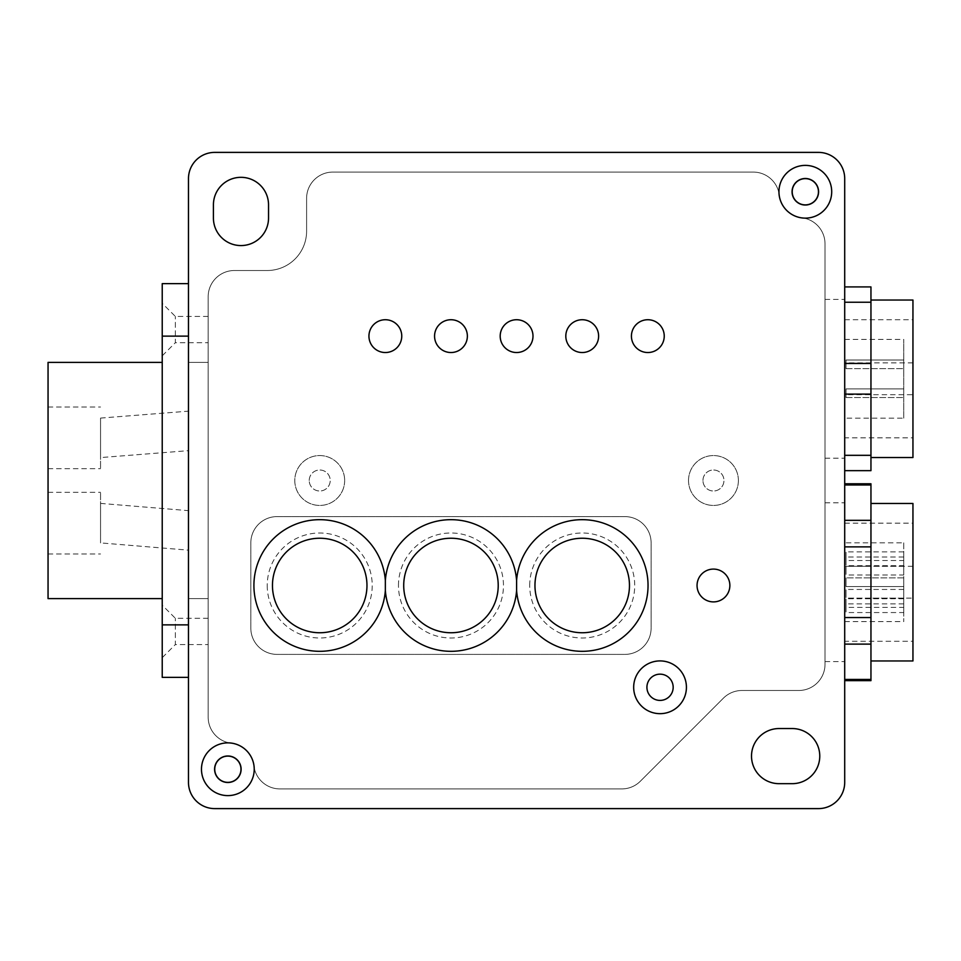 <?xml version="1.0" encoding="UTF-8"?>
<svg xmlns="http://www.w3.org/2000/svg" width="961" height="961" viewBox="0 0 961 961"><rect width="100%" height="100%" fill="white"/><g stroke="black" fill="none" stroke-linecap="round" stroke-linejoin="round"><path stroke-width="0.72" stroke-dasharray="4.8 3.6" d="M534.965 585.501A47.245 47.245 0 0 1 582.21 538.244A47.245 47.245 0 0 1 629.467 585.501A47.245 47.245 0 0 1 582.21 632.746A47.245 47.245 0 0 1 534.965 585.501A47.245 47.245 0 0 0 582.21 632.746A47.245 47.245 0 0 0 629.467 585.501A47.245 47.245 0 0 1 558.593 626.416A47.245 47.245 0 0 1 558.593 544.575A47.245 47.245 0 0 1 629.467 585.501A47.245 47.245 0 0 0 582.21 538.244A47.245 47.245 0 0 0 534.965 585.501M403.716 585.501A47.245 47.245 0 0 1 450.973 538.244A47.245 47.245 0 0 1 498.218 585.501A47.245 47.245 0 0 1 450.973 632.746A47.245 47.245 0 0 1 403.716 585.501A47.245 47.245 0 0 0 450.973 632.746A47.245 47.245 0 0 0 498.218 585.501A47.245 47.245 0 0 1 427.345 626.416A47.245 47.245 0 0 1 427.345 544.575A47.245 47.245 0 0 1 498.218 585.501A47.245 47.245 0 0 0 450.973 538.244A47.245 47.245 0 0 0 403.716 585.501M272.48 585.501A47.245 47.245 0 0 1 319.725 538.244A47.245 47.245 0 0 1 366.97 585.501A47.245 47.245 0 0 1 319.725 632.746A47.245 47.245 0 0 1 272.48 585.501A47.245 47.245 0 0 0 319.725 632.746A47.245 47.245 0 0 0 366.97 585.501A47.245 47.245 0 0 1 296.096 626.416A47.245 47.245 0 0 1 296.096 544.575A47.245 47.245 0 0 1 366.97 585.501A47.245 47.245 0 0 0 319.725 538.244A47.245 47.245 0 0 0 272.48 585.501M267.23 585.501A52.495 52.495 0 0 0 345.972 630.957A52.495 52.495 0 0 0 345.972 540.034A52.495 52.495 0 0 0 267.23 585.501M646.921 687.283A13.13 13.13 0 0 0 666.61 698.659A13.13 13.13 0 0 0 666.61 675.919A13.13 13.13 0 0 0 646.921 687.283M729.867 585.501A16.409 16.409 0 0 0 705.254 571.29A16.409 16.409 0 0 0 705.254 599.7A16.409 16.409 0 0 0 729.867 585.501M664.243 336.134A16.409 16.409 0 0 0 639.63 321.923A16.409 16.409 0 0 0 639.63 350.345A16.409 16.409 0 0 0 664.243 336.134M598.619 336.134A16.409 16.409 0 0 0 574.017 321.923A16.409 16.409 0 0 0 574.017 350.345A16.409 16.409 0 0 0 598.619 336.134M532.995 336.134A16.409 16.409 0 0 0 508.393 321.923A16.409 16.409 0 0 0 508.393 350.345A16.409 16.409 0 0 0 532.995 336.134M467.37 336.134A16.409 16.409 0 0 0 442.769 321.923A16.409 16.409 0 0 0 442.769 350.345A16.409 16.409 0 0 0 467.37 336.134M401.758 336.134A16.409 16.409 0 0 0 377.144 321.923A16.409 16.409 0 0 0 377.144 350.345A16.409 16.409 0 0 0 401.758 336.134M398.467 585.501A52.495 52.495 0 0 1 477.221 540.034A52.495 52.495 0 0 1 477.221 630.957A52.495 52.495 0 0 1 398.467 585.501M624.866 516.598A26.247 26.247 0 0 1 651.114 542.845L651.114 628.146A26.247 26.247 0 0 1 624.866 654.393L277.068 654.393A26.247 26.247 0 0 1 250.821 628.146L250.821 542.845A26.247 26.247 0 0 1 277.068 516.598L624.866 516.598A26.247 26.247 0 0 1 651.114 542.845L651.114 628.146A26.247 26.247 0 0 1 624.866 654.393L277.068 654.393A26.247 26.247 0 0 1 250.821 628.146L250.821 542.845A26.247 26.247 0 0 1 277.068 516.598L624.866 516.598M529.715 585.501A52.495 52.495 0 0 1 608.469 540.034A52.495 52.495 0 0 1 608.469 630.957A52.495 52.495 0 0 1 529.715 585.501M306.607 231.133A39.377 39.377 0 0 1 267.23 270.509L234.412 270.509A26.247 26.247 0 0 0 208.165 296.757L208.165 717.146A26.247 26.247 0 0 0 231.133 743.189A26.247 26.247 0 0 1 253.896 765.953A26.247 26.247 0 0 0 279.939 788.921L621.779 788.921A26.247 26.247 0 0 0 640.338 781.233L723.393 698.179A26.247 26.247 0 0 1 741.964 690.491L798.771 690.491A26.247 26.247 0 0 0 825.018 664.243L825.018 243.854A26.247 26.247 0 0 0 802.051 217.811A26.247 26.247 0 0 1 779.287 195.047A26.247 26.247 0 0 0 753.244 172.079L332.854 172.079A26.247 26.247 0 0 0 306.607 198.326L306.607 231.133A39.377 39.377 0 0 1 267.23 270.509L234.412 270.509A26.247 26.247 0 0 0 208.165 296.757L208.165 717.146A26.247 26.247 0 0 0 231.133 743.189A26.247 26.247 0 0 1 253.896 765.953A26.247 26.247 0 0 0 279.939 788.921L621.779 788.921A26.247 26.247 0 0 0 640.338 781.233L723.393 698.179A26.247 26.247 0 0 1 741.964 690.491L798.771 690.491A26.247 26.247 0 0 0 825.018 664.243L825.018 243.854A26.247 26.247 0 0 0 802.051 217.811A26.247 26.247 0 0 1 779.287 195.047A26.247 26.247 0 0 0 753.244 172.079L332.854 172.079A26.247 26.247 0 0 0 306.607 198.326L306.607 231.133M825.018 378.79L825.018 458.193L825.018 378.79M825.018 582.21L825.018 502.807L825.018 582.21M818.46 808.609L214.735 808.609A26.247 26.247 0 0 1 188.476 782.362L188.476 178.638A26.247 26.247 0 0 1 214.735 152.391L818.46 152.391A26.247 26.247 0 0 1 844.707 178.638L844.707 782.362A26.247 26.247 0 0 1 818.46 808.609M188.476 624.866L188.476 283.639L188.476 624.866L162.229 624.866L162.229 677.361M844.707 598.114L844.707 566.305L844.707 598.114L870.954 598.114L870.954 503.468L870.954 566.305L844.707 566.305M844.707 641.275L844.707 523.156L844.707 641.275L912.95 641.275L912.95 523.156L912.95 641.275M844.707 582.21L844.707 502.807L844.707 582.21M912.95 566.305L870.954 566.305L870.954 598.114L912.95 598.114L912.95 503.468M912.95 660.964L912.95 598.114M844.707 644.11L844.707 679.451L844.707 644.11L870.954 644.11L870.954 680.652M844.707 679.451L844.707 680.652L844.707 679.451L870.954 679.451M844.707 484.981L844.707 617.551L844.707 484.981L870.954 484.981L870.954 644.11M870.954 483.779L870.954 484.981M844.707 520.321L870.954 520.321M844.707 546.881L870.954 546.881M844.707 617.551L870.954 617.551M844.707 394.695L844.707 362.886L844.707 394.695L912.95 394.695L912.95 300.036M844.707 437.844L844.707 319.725L844.707 437.844L912.95 437.844L912.95 319.725L912.95 437.844M844.707 378.79L844.707 458.193L844.707 378.79M912.95 457.532L912.95 394.695M912.95 362.886L844.707 362.886M870.954 457.532L870.954 300.036L870.954 470.662L844.707 470.662L844.707 455.322L844.707 470.662M844.707 286.919L844.707 302.247L844.707 286.919L870.954 286.919L870.954 455.322L844.707 455.322L844.707 394.118L844.707 455.322M844.707 394.118L844.707 302.247L844.707 394.118L870.954 394.118M844.707 363.45L870.954 363.45M844.707 302.247L870.954 302.247M188.476 550.16L188.476 510.651L188.476 550.16L100.545 542.905L100.545 503.396L100.545 542.905M188.476 450.649L188.476 411.152L188.476 450.649L100.545 457.592L100.545 418.095L100.545 457.592M188.476 362.381L188.476 598.619L188.476 362.381L208.165 362.381L188.476 362.381M48.05 437.844L48.05 468.692L48.05 437.844M100.545 437.844L100.545 468.692L100.545 437.844M100.545 523.156L100.545 492.308L100.545 523.156M48.05 523.156L48.05 492.308L48.05 523.156M48.05 362.381L48.05 598.619M208.165 342.693L208.165 316.445L208.165 342.693L175.358 342.693L175.358 316.445L175.358 342.693L162.229 355.822L162.229 303.316L162.229 355.822M188.476 336.134L162.229 336.134L162.229 283.639M162.229 336.134L162.229 624.866M208.165 644.555L208.165 618.307L208.165 644.555L175.358 644.555L175.358 618.307L175.358 644.555L162.229 657.684L162.229 605.178L162.229 657.684M208.165 598.619L208.165 362.381L208.165 598.619L188.476 598.619L208.165 598.619M344.663 480.5A24.938 24.938 0 0 1 307.256 502.098A24.938 24.938 0 0 1 307.256 458.902A24.938 24.938 0 0 1 344.663 480.5A24.938 24.938 0 0 0 307.256 458.902A24.938 24.938 0 0 0 307.256 502.098A24.938 24.938 0 0 0 344.663 480.5M688.52 480.5A24.938 24.938 0 0 0 713.458 505.438A24.938 24.938 0 0 0 738.396 480.5A24.938 24.938 0 0 0 713.458 455.562A24.938 24.938 0 0 0 688.52 480.5M213.414 218.015A27.557 27.557 0 0 0 240.983 245.572A27.557 27.557 0 0 0 268.539 218.015L268.539 204.885A27.557 27.557 0 0 0 240.983 177.329A27.557 27.557 0 0 0 213.414 204.885L213.414 218.015M792.2 783.671A27.557 27.557 0 0 0 819.769 756.115A27.557 27.557 0 0 0 792.2 728.546L779.083 728.546A27.557 27.557 0 0 0 751.514 756.115A27.557 27.557 0 0 0 779.083 783.671L792.2 783.671M240.983 769.232A13.13 13.13 0 0 1 221.294 780.608A13.13 13.13 0 0 1 221.294 757.869A13.13 13.13 0 0 1 240.983 769.232M818.46 191.768A13.13 13.13 0 0 1 798.771 203.131A13.13 13.13 0 0 1 798.771 180.392A13.13 13.13 0 0 1 818.46 191.768M702.959 480.5A10.499 10.499 0 0 1 718.708 471.407A10.499 10.499 0 0 1 718.708 489.593A10.499 10.499 0 0 1 702.959 480.5A10.499 10.499 0 0 1 713.458 470.001A10.499 10.499 0 0 1 723.957 480.5A10.499 10.499 0 0 1 713.458 490.999A10.499 10.499 0 0 1 702.959 480.5M738.396 480.5A24.938 24.938 0 0 0 700.989 458.902A24.938 24.938 0 0 0 700.989 502.098A24.938 24.938 0 0 0 738.396 480.5M309.226 480.5A10.499 10.499 0 0 1 324.974 471.407A10.499 10.499 0 0 1 324.974 489.593A10.499 10.499 0 0 1 309.226 480.5A10.499 10.499 0 0 0 319.725 490.999A10.499 10.499 0 0 0 330.224 480.5A10.499 10.499 0 0 0 319.725 470.001A10.499 10.499 0 0 0 309.226 480.5M903.76 565.693L903.76 557.032L903.76 565.693L846.016 565.693L846.016 557.032L846.016 565.693M903.76 574.978L903.76 566.317L903.76 574.978L846.016 574.978L846.016 566.317L846.016 574.978M903.76 598.114L903.76 589.453L903.76 598.114L846.016 598.114L846.016 589.453L846.016 598.114M903.76 612.553L903.76 603.892L903.76 612.553L846.016 612.553L846.016 603.892L846.016 612.553M903.76 607.4L903.76 598.739L903.76 607.4L846.016 607.4L846.016 598.739L846.016 607.4M903.76 560.539L903.76 551.878L903.76 560.539L846.016 560.539L846.016 551.878L846.016 560.539M903.76 586.546L903.76 577.885L903.76 586.546L903.76 577.885L903.76 586.546L846.016 586.546L846.016 577.885L846.016 586.546L846.016 577.885L846.016 586.546L903.76 586.546M903.76 542.845L903.76 621.587L903.76 542.845L844.707 542.845L844.707 621.587L844.707 542.845M844.707 418.155L844.707 339.413L844.707 418.155L903.76 418.155L903.76 339.413L903.76 418.155M844.707 339.413L903.76 339.413M846.016 360.015L846.016 368.676L846.016 360.015L903.76 360.015L903.76 368.676L903.76 360.015L903.76 368.676L903.76 360.015L846.016 360.015L846.016 368.676L846.016 360.015M846.016 388.893L846.016 397.554L846.016 388.893L903.76 388.893L903.76 397.554L903.76 388.893L903.76 397.554L903.76 388.893L846.016 388.893L846.016 397.554L846.016 388.893M844.707 523.156L912.95 523.156M844.707 319.725L912.95 319.725M100.545 418.095L188.476 411.152M100.545 503.396L188.476 510.651M48.05 468.692L100.545 468.692M48.05 407.008L100.545 407.008M48.05 553.992L100.545 553.992M48.05 492.308L100.545 492.308M208.165 316.445L175.358 316.445L162.229 303.316M208.165 618.307L175.358 618.307L162.229 605.178M825.018 458.193L844.707 458.193M825.018 299.388L844.707 299.388M825.018 661.612L844.707 661.612M825.018 502.807L844.707 502.807M903.76 577.885L846.016 577.885L903.76 577.885M903.76 551.878L846.016 551.878M903.76 598.739L846.016 598.739M903.76 603.892L846.016 603.892M903.76 589.453L846.016 589.453M903.76 566.317L846.016 566.317M903.76 557.032L846.016 557.032M844.707 621.587L903.76 621.587M846.016 368.676L903.76 368.676L846.016 368.676M846.016 397.554L903.76 397.554L846.016 397.554"/><path stroke-width="1.44" d="M629.467 585.501A47.245 47.245 0 0 0 558.593 544.575A47.245 47.245 0 0 0 558.593 626.416A47.245 47.245 0 0 0 629.467 585.501M498.218 585.501A47.245 47.245 0 0 0 427.345 544.575A47.245 47.245 0 0 0 427.345 626.416A47.245 47.245 0 0 0 498.218 585.501M366.97 585.501A47.245 47.245 0 0 0 296.096 544.575A47.245 47.245 0 0 0 296.096 626.416A47.245 47.245 0 0 0 366.97 585.501M778.951 191.768A26.379 26.379 0 0 0 818.52 214.603A26.379 26.379 0 0 0 818.52 168.92A26.379 26.379 0 0 0 778.951 191.768M792.068 191.768A13.25 13.25 0 0 0 811.961 203.239A13.25 13.25 0 0 0 811.961 180.284A13.25 13.25 0 0 0 792.068 191.768M201.474 769.232A26.379 26.379 0 0 0 241.043 792.08A26.379 26.379 0 0 0 241.043 746.397A26.379 26.379 0 0 0 201.474 769.232M214.603 769.232A13.25 13.25 0 0 0 234.484 780.716A13.25 13.25 0 0 0 234.484 757.761A13.25 13.25 0 0 0 214.603 769.232M385.349 580.408L385.349 590.583A65.816 65.816 0 0 0 450.973 651.318A65.816 65.816 0 0 0 516.598 590.583A65.816 65.816 0 0 0 584.756 651.27A65.816 65.816 0 0 0 648.038 585.501A65.816 65.816 0 0 0 584.756 519.721A65.816 65.816 0 0 0 516.598 580.408A65.816 65.816 0 0 0 450.973 519.673A65.816 65.816 0 0 0 385.349 580.408A65.816 65.816 0 0 0 285.357 529.367A65.816 65.816 0 0 0 285.357 641.624A65.816 65.816 0 0 0 385.349 590.583M646.921 687.283A13.13 13.13 0 0 1 666.61 675.919A13.13 13.13 0 0 1 666.61 698.659A13.13 13.13 0 0 1 646.921 687.283M633.671 687.283A26.379 26.379 0 0 0 673.241 710.131A26.379 26.379 0 0 0 673.241 664.447A26.379 26.379 0 0 0 633.671 687.283M697.049 585.501A16.409 16.409 0 0 1 713.458 569.092A16.409 16.409 0 0 1 729.867 585.501A16.409 16.409 0 0 1 713.458 601.898A16.409 16.409 0 0 1 697.049 585.501M631.425 336.134A16.409 16.409 0 0 1 647.834 319.725A16.409 16.409 0 0 1 664.243 336.134A16.409 16.409 0 0 1 647.834 352.531A16.409 16.409 0 0 1 631.425 336.134M565.813 336.134A16.409 16.409 0 0 1 582.21 319.725A16.409 16.409 0 0 1 598.619 336.134A16.409 16.409 0 0 1 582.21 352.531A16.409 16.409 0 0 1 565.813 336.134M500.188 336.134A16.409 16.409 0 0 1 516.598 319.725A16.409 16.409 0 0 1 532.995 336.134A16.409 16.409 0 0 1 516.598 352.531A16.409 16.409 0 0 1 500.188 336.134M434.564 336.134A16.409 16.409 0 0 1 450.973 319.725A16.409 16.409 0 0 1 467.37 336.134A16.409 16.409 0 0 1 450.973 352.531A16.409 16.409 0 0 1 434.564 336.134M368.94 336.134A16.409 16.409 0 0 1 385.349 319.725A16.409 16.409 0 0 1 401.758 336.134A16.409 16.409 0 0 1 385.349 352.531A16.409 16.409 0 0 1 368.94 336.134M516.598 590.583L516.598 580.408M214.735 808.609L818.46 808.609A26.247 26.247 0 0 0 844.707 782.362L844.707 178.638A26.247 26.247 0 0 0 818.46 152.391L214.735 152.391A26.247 26.247 0 0 0 188.476 178.638L188.476 782.362A26.247 26.247 0 0 0 214.735 808.609M240.983 769.232A13.13 13.13 0 0 0 221.294 757.869A13.13 13.13 0 0 0 221.294 780.608A13.13 13.13 0 0 0 240.983 769.232M870.954 503.468L912.95 503.468L912.95 660.964L870.954 660.964M844.707 680.652L870.954 680.652L870.954 483.779L844.707 483.779M844.707 679.451L870.954 679.451M844.707 644.11L870.954 644.11M844.707 617.551L870.954 617.551M844.707 546.881L870.954 546.881M844.707 520.321L870.954 520.321M844.707 484.981L870.954 484.981M870.954 300.036L912.95 300.036L912.95 457.532L870.954 457.532L870.954 286.919L844.707 286.919M844.707 470.662L870.954 470.662L870.954 455.322L844.707 455.322M844.707 302.247L870.954 302.247M844.707 363.45L870.954 363.45M844.707 394.118L870.954 394.118M162.229 598.619L48.05 598.619L48.05 362.381L162.229 362.381M188.476 624.866L162.229 624.866L162.229 336.134L188.476 336.134M162.229 283.639L188.476 283.639L162.229 283.639L162.229 336.134M162.229 624.866L162.229 677.361L188.476 677.361L162.229 677.361M818.46 191.768A13.13 13.13 0 0 0 798.771 180.392A13.13 13.13 0 0 0 798.771 203.131A13.13 13.13 0 0 0 818.46 191.768M268.539 218.015A27.557 27.557 0 0 1 240.983 245.572A27.557 27.557 0 0 1 213.414 218.015L213.414 204.885A27.557 27.557 0 0 1 240.983 177.329A27.557 27.557 0 0 1 268.539 204.885L268.539 218.015M792.2 728.546A27.557 27.557 0 0 1 819.769 756.115A27.557 27.557 0 0 1 792.2 783.671L779.083 783.671A27.557 27.557 0 0 1 751.514 756.115A27.557 27.557 0 0 1 779.083 728.546L792.2 728.546"/></g></svg>
